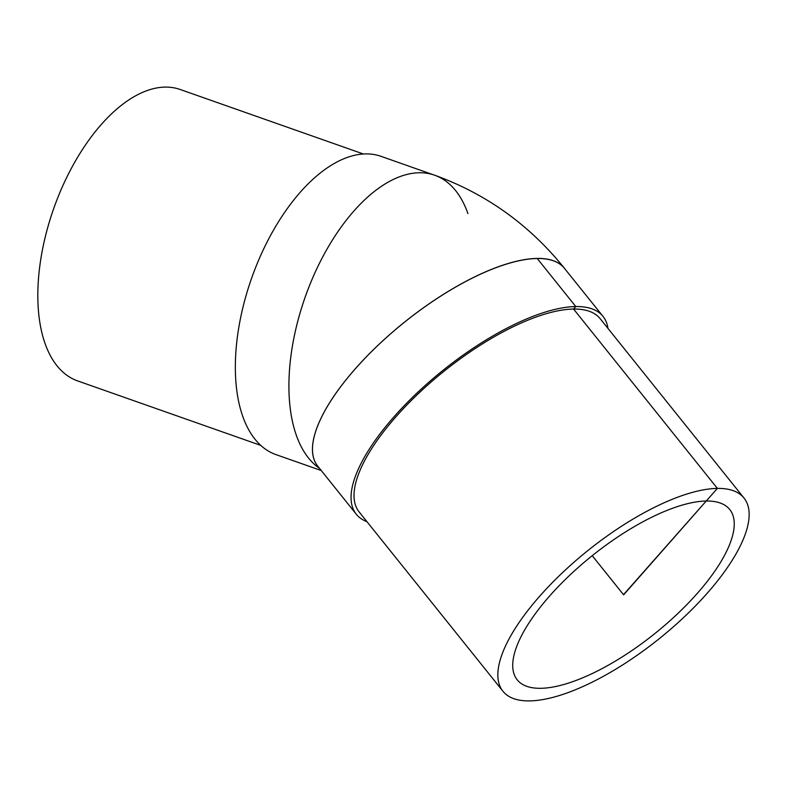 <?xml version="1.0" encoding="UTF-8"?>
<svg xmlns="http://www.w3.org/2000/svg" width="788" height="788" viewBox="0 0 788 788"><rect width="100%" height="100%" fill="white"/><g stroke="black" fill="none" stroke-linecap="round" stroke-linejoin="round"><path stroke-width="1.18" d="M697.055 593.65A136.176 49.989 -38.7 0 1 517.253 679.867A136.176 49.989 -38.7 0 1 592.221 555.678A136.176 49.989 -38.7 0 1 729.727 509.481A136.176 49.989 -38.7 0 1 697.055 593.65M356.304 514.249L317.731 466.112A158.102 58.036 -38.7 0 1 355.674 368.4A158.102 58.036 -38.7 0 1 564.405 268.284L603.017 316.392A158.122 58.046 141.3 0 0 575.782 306.542A158.122 58.046 141.3 0 0 394.246 416.517A158.122 58.046 141.3 0 0 356.304 514.249A158.122 58.046 141.3 0 0 366.922 521.646M607.932 328.369A158.122 58.046 141.3 0 0 603.017 316.392M744 498.036L600.17 318.687A154.468 56.697 141.3 0 0 573.565 309.054A154.468 56.697 141.3 0 0 418.733 393.261A154.468 56.697 141.3 0 0 359.161 511.964L502.99 691.312A154.468 56.697 141.3 0 0 658.965 638.91A154.468 56.697 141.3 0 0 744 498.036A154.468 56.697 141.3 0 0 717.385 488.402A154.468 56.697 141.3 0 0 562.563 572.61A154.468 56.697 141.3 0 0 502.99 691.312M318.372 466.91A158.122 58.046 -38.7 0 1 317.712 466.132A158.122 58.046 -38.7 0 1 378.703 344.622A158.122 58.046 -38.7 0 1 537.199 258.415A158.122 58.046 -38.7 0 1 564.435 268.284C529.516 224.895 486.245 193.868 434.612 175.192A158.122 81.607 109.4 0 0 419.324 172.759A158.122 81.607 109.4 0 0 303.823 301.016A158.122 81.607 109.4 0 0 319.554 468.397A158.122 81.607 109.4 0 1 328.133 247.156A158.122 81.607 109.4 0 1 467.914 213.587M564.435 268.284A158.122 58.046 -38.7 0 1 565.045 269.092M321.287 470.554L276.027 454.637A158.122 81.607 -70.6 0 1 251.549 278.381A158.122 81.607 -70.6 0 1 381.047 156.339L433.252 174.739M260.759 445.387L77.549 380.88A154.468 79.716 -70.6 0 1 53.653 208.712A154.468 79.716 -70.6 0 1 180.137 89.477L363.357 153.985M537.18 258.434L575.782 306.542L573.565 309.054L717.385 488.402L623.495 594.674L592.221 555.678L623.633 594.851L706.275 500.981"/></g></svg>
